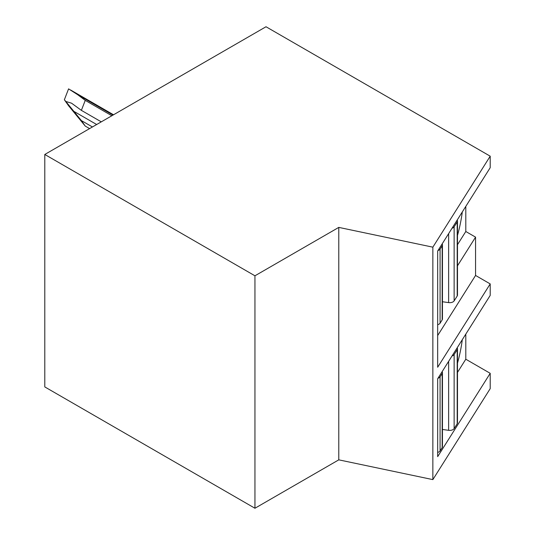 <?xml version="1.0" encoding="UTF-8"?>
<svg xmlns="http://www.w3.org/2000/svg" width="535" height="535" viewBox="0 0 535 535"><rect width="100%" height="100%" fill="white"/><g stroke="black" fill="none" stroke-linecap="round" stroke-linejoin="round"><path stroke-width="0.8" d="M490.207 373.316L437.67 456.649L437.67 378.74L490.207 295.407L490.207 283.911L437.67 367.244L437.67 251.022L490.207 167.682L490.207 156.187L266.009 26.75L44.793 154.468L44.793 386.919L254.948 508.25L338.789 459.846L432.855 479.614L490.207 388.637L490.207 373.316L465.798 359.219L465.798 334.121M254.948 508.25L254.948 275.799L338.789 227.395L432.855 247.163L490.207 156.187M338.789 459.846L338.789 227.395M44.793 154.468L254.948 275.799M490.207 283.911L475.561 275.451L475.561 237.139L465.798 231.501L465.798 206.403M437.67 335.559L475.561 275.451M457.485 265.815L475.561 237.139M432.855 479.614L432.855 247.163M457.485 244.696L465.798 231.501M457.485 235.413A46.926 13.107 101.9 0 0 462.293 211.967M457.198 296.036L457.198 221.958A4.695 2.708 0 0 0 457.485 221.035L457.485 295.113A4.695 2.708 180 0 1 457.198 296.036L454.135 300.891A4.695 2.708 180 0 1 448.631 302.603L442.452 301.747M442.171 319.876L442.171 245.799A4.695 2.708 0 0 0 442.452 244.869L442.452 318.947A4.695 2.708 180 0 1 442.171 319.876L440.078 323.193A4.695 2.708 180 0 1 437.67 324.718M457.485 221.035A4.695 2.708 0 0 0 457.178 220.072M457.198 221.958L454.135 226.813A4.695 2.708 0 0 1 452.021 228.251M442.452 244.869A4.695 2.708 0 0 0 442.151 243.913M442.171 245.799L440.078 249.116A4.695 2.708 0 0 1 437.964 250.554M457.485 372.413L465.798 359.219M457.485 363.131A46.926 13.107 101.9 0 0 462.293 339.685M457.198 423.753L457.198 349.676A4.695 2.708 0 0 0 457.485 348.753L457.485 422.831A4.695 2.708 180 0 1 457.198 423.753L454.135 428.615A4.695 2.708 180 0 1 448.631 430.321L442.452 429.465M442.171 447.594L442.171 373.517A4.695 2.708 0 0 0 442.452 372.594L442.452 446.671A4.695 2.708 180 0 1 442.171 447.594L440.078 450.911A4.695 2.708 180 0 1 437.67 452.436M457.485 348.753A4.695 2.708 0 0 0 457.178 347.797M457.198 349.676L454.135 354.538A4.695 2.708 0 0 1 452.021 355.969M442.452 372.594A4.695 2.708 0 0 0 442.151 371.631M442.171 373.517L440.078 376.834A4.695 2.708 0 0 1 437.964 378.272M89.599 128.601L85.246 126.086L68.58 105.749L64.36 99.751L68.58 88.87L77.595 94.655L85.246 100.379L81.373 110.357L71.543 103.188L65.798 101.463L64.36 99.751M65.798 101.463L81.373 120.576L85.246 126.086M111.855 115.747L85.246 100.379M101.282 121.853L81.373 110.357M92.435 126.962L81.373 120.576M454.135 300.891L454.135 226.813M448.631 302.603L448.631 233.635M440.078 323.193L440.078 249.116M454.135 428.615L454.135 354.538M448.631 430.321L448.631 361.352M440.078 450.911L440.078 376.834M112.992 115.092L77.595 94.655M96.668 124.515L73.723 111.267M113.527 114.784L70.613 90.007"/></g></svg>
